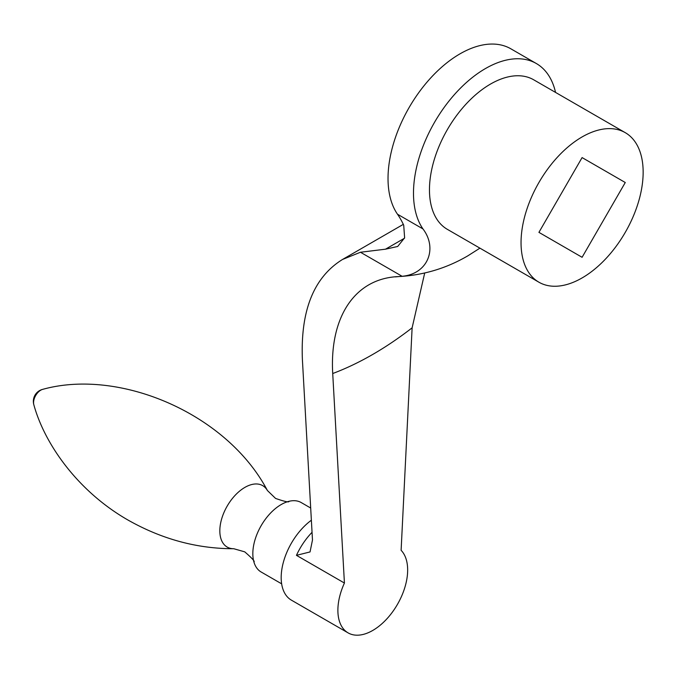 <?xml version="1.0" encoding="UTF-8"?>
<svg xmlns="http://www.w3.org/2000/svg" width="677" height="677" viewBox="0 0 677 677"><rect width="100%" height="100%" fill="white"/><g stroke="black" fill="none" stroke-linecap="round" stroke-linejoin="round"><path stroke-width="1.02" d="M310.684 508.029L301.223 502.562A40.087 23.145 120 0 0 288.927 501.327A40.087 23.145 120 0 0 281.183 504.551A40.087 23.145 120 0 0 253.909 561.969A40.087 23.145 120 0 0 261.136 571.997L281.649 583.836M424.699 273.017L412.124 327.82L401.114 550.308A49.336 28.485 -60 0 1 395.343 607.836A49.336 28.485 -60 0 1 348.096 632.885L291.406 600.152A49.336 28.485 -60 0 1 287.725 597.275A49.336 28.485 -60 0 1 311.369 520.224M348.096 632.885A49.336 28.485 -60 0 1 344.424 630.008A49.336 28.485 -60 0 1 344.424 583.041L332.72 373.526C329.462 316.675 355.129 278.239 398.66 276.571L398.863 276.563C423.489 275.209 446.448 268.312 467.756 255.881L479.925 248.154M395.25 276.885L402.096 276.284C427.915 274.007 437.816 248.383 422.964 228.928A101.762 58.755 -60 0 1 485.451 68.555A101.762 58.755 -60 0 1 536.328 63.52A101.762 58.755 -60 0 1 547.93 74.36A101.762 58.755 -60 0 1 555.546 92.419M536.328 63.52L510.864 48.812A101.762 58.755 120 0 0 416.313 96.126A101.762 58.755 120 0 0 397.501 214.228A160.356 92.58 -60 0 1 403.72 225.246L404.618 237.83L397.695 246.479L385.509 249.187L360.46 252.25L342.545 259.452C313.739 277.248 300.36 310.701 302.407 359.8L312.478 540.018L310.041 551.933L296.45 555.343L344.424 583.041M625.269 132.667L533.688 79.793A86.343 49.853 120 0 0 467.147 102.921A86.343 49.853 120 0 0 429.463 189.814A86.343 49.853 120 0 0 447.345 229.342L538.926 282.216A86.343 49.853 120 0 0 605.458 259.088A86.343 49.853 120 0 0 643.15 172.195A86.343 49.853 120 0 0 625.269 132.667A86.343 49.853 120 0 0 558.728 155.795A86.343 49.853 120 0 0 521.045 242.688A86.343 49.853 120 0 0 538.926 282.216M402.096 276.284L360.46 252.25M625.269 182.519L582.093 257.294L538.926 232.363L582.093 157.589L625.269 182.519L582.093 157.589M267.381 490.486A35.475 20.479 120 0 0 244.913 487.381A35.475 20.479 120 0 0 220.49 523.829A35.475 20.479 120 0 0 233.76 548.725C196.965 548.734 161.642 539.137 127.784 519.928C77.72 491.189 44.564 443.951 33.85 404.795A10.189 5.881 120 0 1 40.772 390.164A10.189 5.881 120 0 1 42.778 389.334C119.634 368.017 226.905 413.554 267.381 490.486L275.573 498.433C284.882 501.649 289.333 502.613 288.927 501.327M332.72 373.526A328.032 189.391 120 0 0 372.765 354.426A328.032 189.391 120 0 0 412.124 327.82M422.964 228.928L397.501 214.228M312.046 532.325A49.336 28.485 120 0 0 296.45 555.343M404.499 238.228L385.509 249.187M253.909 561.969C255.237 561.673 252.174 558.297 244.735 551.848L233.76 548.725M42.778 389.334A12.338 12.338 0 0 0 33.85 404.795M342.545 259.452L403.314 224.366"/></g></svg>
